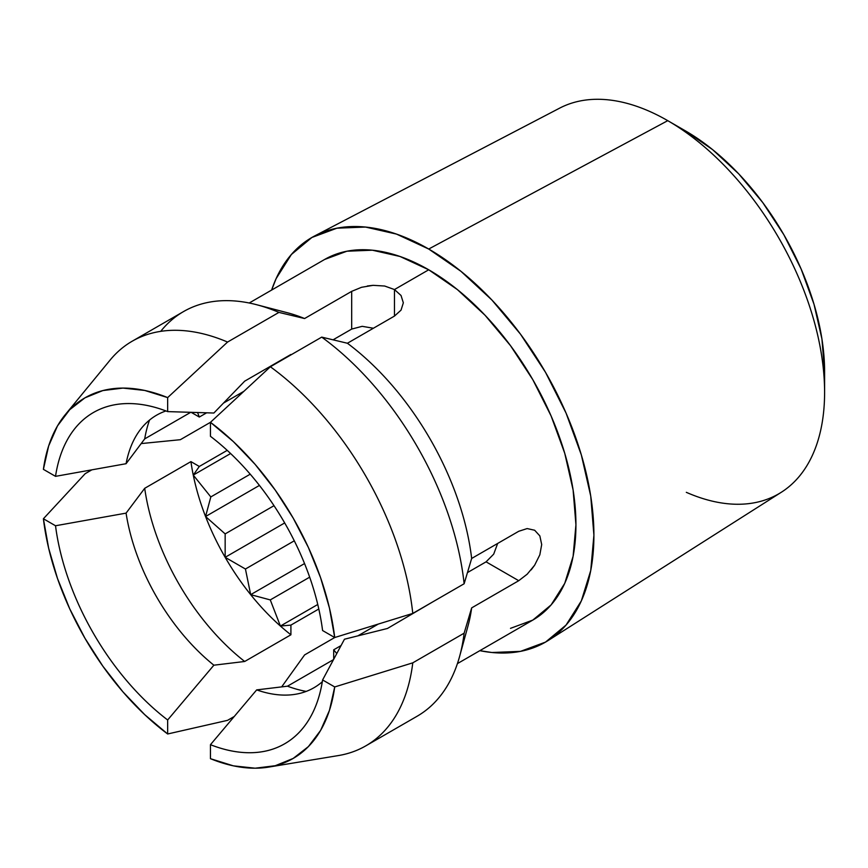 <?xml version="1.0" encoding="UTF-8"?>
<svg xmlns="http://www.w3.org/2000/svg" width="868" height="868" viewBox="0 0 868 868"><rect width="100%" height="100%" fill="white"/><g stroke="black" fill="none" stroke-linecap="round" stroke-linejoin="round"><path stroke-width="1.3" d="M403.338 302.802L401.049 310.126L394.473 316.071L394.473 289.554L401.038 295.489L403.338 302.802L401.049 310.126L394.473 316.071L347.406 343.251A208.201 120.207 60 0 1 471.66 558.46L518.739 531.281L527.158 528.569L534.655 530.24L539.842 535.903L541.697 544.551L539.831 554.815L534.655 565.176L531.183 569.864M824.6 371.862L824.6 371.84A196.732 113.578 -120 0 0 685.492 130.905L667.752 120.663A221.817 128.063 60 0 1 824.6 392.325A221.817 128.063 60 0 1 686.317 492.33M548.37 640.378A233.622 134.876 60 0 1 479.83 650.675L491.928 652.508L520.496 651.369L545.527 642.103L566.066 625.058L581.332 600.895L590.739 570.536L593.907 535.155L590.739 496.105L581.332 454.897L566.066 413.103L545.527 372.339L520.496 334.169L491.928 300.046L460.941 271.304L428.716 249.029L396.492 234.089L365.493 227.058L336.936 228.186L311.905 237.463L291.366 254.508L276.1 278.671L271.63 290.064A233.622 134.876 60 0 1 314.824 235.857A233.622 134.876 60 0 1 428.716 249.029L667.752 120.663L428.716 249.029A233.622 134.876 60 0 1 580.54 452.271A233.622 134.876 60 0 1 548.37 640.378L781.363 492.232A221.817 128.063 -120 0 0 811.905 313.63A221.817 128.063 -120 0 0 667.752 120.663L685.481 130.894L712.628 149.654L738.722 173.86L762.777 202.591L783.858 234.74L801.153 269.069L814.01 304.267L821.931 338.965L824.6 371.84L824.6 392.325M527.299 574.095L518.739 580.703L471.66 607.882A208.201 120.207 60 0 1 467.982 626.012A208.201 120.207 -120 0 0 471.66 607.882L464.13 633.184A233.622 134.876 60 0 1 459.639 656.316A233.622 134.876 60 0 1 417.117 716.23A233.622 134.876 -120 0 0 464.13 633.184L412.777 662.837L334.712 686.946A208.201 120.207 60 0 1 268.7 767.095A208.201 120.207 60 0 1 210.457 758.686L210.457 744.69L256.678 689.897A157.358 90.847 -120 0 0 322.299 681.771A157.358 90.847 60 0 1 289.283 694.975A157.358 90.847 60 0 1 256.678 689.897L287.482 686.187A174.305 100.634 -120 0 0 306.209 691.405A174.305 100.634 60 0 1 287.482 686.187L333.551 659.593L287.482 686.187L256.678 689.897L210.457 744.69C224.508 750.202 237.886 752.881 250.559 752.73C263.243 752.578 274.613 749.594 284.682 743.778C294.751 737.963 303.019 729.608 309.496 718.704C315.974 707.8 320.335 694.877 322.592 679.948A191.253 110.42 60 0 1 313.088 711.999A191.253 110.42 60 0 1 210.457 744.69L210.457 758.686L233.373 765.847L255.159 768.202L275.254 765.717L293.156 758.448L308.4 746.588L320.607 730.422L329.449 710.371L334.712 686.946L322.592 679.948L334.712 686.946M510.503 628.345L532.811 620.088A208.201 120.207 -120 0 0 564.732 453.259A208.201 120.207 -120 0 0 428.716 269.785L394.473 289.554L401.038 295.489M268.7 767.095L338.336 755.572A233.622 134.876 -120 0 0 412.777 662.837A233.622 134.876 60 0 1 365.775 745.872A233.622 134.876 60 0 1 338.325 755.583M43.4 518.76L85.172 473.689L91.878 469.827L85.172 473.689L43.4 518.76L55.519 525.758L126.077 513.129A157.358 90.847 -120 0 0 213.875 665.192L167.654 719.984A191.253 110.42 60 0 1 55.519 525.758C57.776 543.292 62.138 561.249 68.615 579.629C75.093 598.009 83.361 615.922 93.429 633.358C103.498 650.794 114.869 666.917 127.553 681.705C140.225 696.505 153.603 709.264 167.654 719.984L167.654 733.981A208.201 120.207 60 0 1 43.4 518.76L48.662 548.261L57.505 578.522L69.711 608.783L84.956 638.251L102.858 666.19L122.952 691.883L144.739 714.668L167.654 733.981L227.568 720.342L167.654 733.981L167.654 719.984L213.875 665.192A157.358 90.847 60 0 1 126.077 513.129L144.706 488.304A174.305 100.634 -120 0 0 244.689 661.481L213.875 665.192L244.689 661.481A174.305 100.634 60 0 1 144.706 488.304L190.927 461.613A174.305 100.634 -120 0 0 193.26 475.089A174.305 100.634 -120 0 0 205.564 516.525A174.305 100.634 -120 0 0 225.159 557.31A174.305 100.634 -120 0 0 250.678 594.656A174.305 100.634 -120 0 0 280.407 626.045A174.305 100.634 -120 0 0 290.91 634.79L244.689 661.481L290.91 634.79L290.91 625.101L280.407 626.045A174.305 100.634 -120 0 0 290.91 634.79L290.91 625.101L280.407 626.045L317.753 604.486L280.407 626.045L270.274 599.907L250.678 594.656A174.305 100.634 -120 0 0 280.407 626.045L270.274 599.907L250.678 594.656L245.438 569.017L225.159 557.31A174.305 100.634 -120 0 0 250.678 594.656L245.438 569.017L225.159 557.31L225.159 533.896L205.564 516.525A174.305 100.634 -120 0 0 225.159 557.31L225.159 533.896L205.564 516.525L210.816 496.93L193.26 475.089L199.314 466.463L227.21 450.362L199.314 466.463L190.927 461.613A174.305 100.634 -120 0 0 193.26 475.089A174.305 100.634 -120 0 0 205.564 516.525L210.816 496.93L193.26 475.089L199.314 466.463L190.927 461.613L144.706 488.304L126.077 513.129L55.519 525.758L43.4 518.76M167.654 397.598L167.654 411.606L167.654 397.598L144.739 390.448L122.952 388.083L102.858 390.567L84.956 397.837L69.711 409.707L57.505 425.873L48.662 445.924L43.4 469.349L55.519 476.348A191.253 110.42 60 0 1 135.148 403.804A191.253 110.42 60 0 1 167.654 411.606C153.603 406.083 140.225 403.403 127.553 403.566C114.869 403.718 103.498 406.701 93.429 412.517C83.361 418.333 75.093 426.687 68.615 437.591C62.138 448.496 57.776 461.407 55.519 476.348L126.077 463.707L144.706 438.882L190.765 412.289L144.706 438.882A174.305 100.634 60 0 1 149.546 420.058A174.305 100.634 -120 0 0 144.706 438.882L126.077 463.707A157.358 90.847 60 0 1 137.99 432.926A157.358 90.847 60 0 1 165.94 410.944A157.358 90.847 -120 0 0 126.077 463.707L55.519 476.348L43.4 469.349A208.201 120.207 60 0 1 65.241 414.698A208.201 120.207 60 0 1 167.654 397.598L227.568 342.057A233.622 134.876 -120 0 0 110.041 360.144A233.622 134.876 60 0 1 132.164 341.233A233.622 134.876 60 0 1 227.568 342.057L278.932 312.404L304.603 318.534L351.681 291.355L361.522 287.297L373.088 285.333L384.665 286.028L394.473 289.554L428.716 269.785A208.201 120.207 -120 0 0 324.61 259.478L346.929 251.21L372.372 250.201L399.996 256.472L428.716 269.785L457.436 289.63L485.049 315.258L510.503 345.659L532.811 379.674L551.126 416.011L564.732 453.248L573.108 489.975L575.929 524.782L573.108 556.312L564.732 583.361L551.126 604.898L532.811 620.088L457.414 663.619M367.359 285.984L373.088 285.333L384.665 286.028M287.058 312.654A208.201 120.207 60 0 1 304.603 318.534A208.201 120.207 -120 0 0 287.08 312.664L256.646 304.722A233.622 134.876 60 0 1 278.932 312.404A233.622 134.876 -120 0 0 183.517 311.59L132.164 341.233M210.457 422.315L210.457 436.311L210.457 422.315L180.349 439.696L141.18 443.581L180.349 439.696L210.457 422.315A208.201 120.207 60 0 1 334.712 637.535L304.603 654.917L281.655 686.892L304.603 654.917L334.722 637.524L412.777 613.416L464.13 583.763A233.622 134.876 -120 0 0 321.724 337.12L270.371 366.763A233.622 134.876 60 0 1 412.777 613.416A233.622 134.876 -120 0 0 270.371 366.763L210.457 422.315L233.373 441.617L255.159 464.413L275.254 490.105L293.156 518.044L308.4 547.513L320.607 577.773L329.449 608.034L334.712 637.535L322.592 630.537C320.335 613.003 315.974 595.047 309.496 576.667C303.019 558.287 294.751 540.373 284.682 522.937C274.613 505.501 263.243 489.378 250.559 474.579C237.886 459.79 224.508 447.031 210.457 436.311A191.253 110.42 60 0 1 322.592 630.537L334.712 637.535M378.285 624.07L357.866 635.864L378.253 624.081M160.699 331.359A233.622 134.876 60 0 1 256.646 304.722M234.273 716.469L227.568 720.342L234.273 716.469M344.466 639.217L322.592 679.948L344.466 639.217L387.475 628.465L433.316 601.557L387.475 628.465M213.875 413.027L167.654 411.606L213.875 413.027L244.689 381.161L290.91 354.469L244.689 381.161M243.875 391.316L223.477 403.099L243.875 391.316M206.692 412.788L199.314 417.041L197.557 412.495L199.314 417.041L206.692 412.788M230.606 453.53L193.26 475.089L230.606 453.53M318.795 609L290.91 625.101L318.795 609M486.178 561.78L467.461 572.587L486.069 561.846L493.621 554.218M493.773 553.947L497.646 543.466M270.371 366.763L321.724 337.12L347.406 343.251L321.724 337.12A233.622 134.876 60 0 1 464.13 583.763L471.66 558.46A208.201 120.207 -120 0 0 347.406 343.251L394.473 316.071L394.473 289.554M362.064 326.357L351.681 329.081L333.073 339.822L351.79 329.015M373.392 328.245L362.368 326.357M685.492 130.905L667.752 120.663A221.817 128.063 -120 0 0 559.621 108.153L314.824 235.857M191.101 412.3L199.314 417.041L191.101 412.3M336.762 653.604L333.703 649.806L333.703 659.289L333.703 649.806L341.07 645.553L333.703 649.806L336.762 653.604M250.223 474.188L210.816 496.93L250.223 474.188M259.423 485.429L205.564 516.525L259.423 485.429M274.006 505.686L225.159 533.896L274.006 505.686M284.682 522.937L225.159 557.31L284.682 522.937M294.285 540.807L245.438 569.017L294.285 540.807M304.538 563.571L250.678 594.656L304.538 563.571M309.67 577.166L270.274 599.907L309.67 577.166M227.568 342.057L278.932 312.404L304.603 318.534L351.681 291.355L351.681 329.081L351.681 291.355L361.522 287.297M412.777 613.416L464.13 583.763L471.66 558.46L518.739 531.281L527.158 528.569L534.655 530.24L539.842 535.903L541.697 544.551L539.831 554.815M534.655 565.176L527.169 574.215L518.739 580.703L486.069 561.846L518.739 580.703L471.66 607.882L464.13 633.184L412.777 662.837M65.241 414.698L110.041 360.144M249.214 303.008L324.61 259.478M467.982 626.002L459.639 656.316M417.139 716.23L365.775 745.872M313.543 711.033L313.088 711.999M135.148 403.804L136.222 403.891"/></g></svg>
